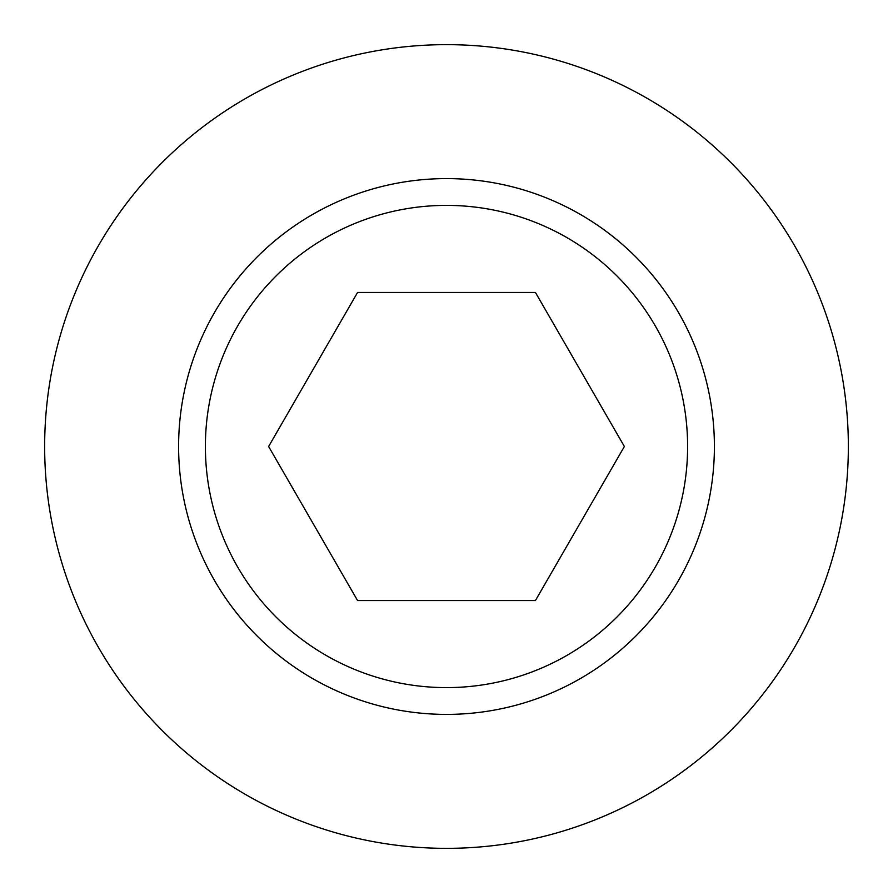 <?xml version="1.0" encoding="UTF-8"?>
<svg xmlns="http://www.w3.org/2000/svg" width="893" height="893" viewBox="0 0 893 893"><rect width="100%" height="100%" fill="white"/><g stroke="black" fill="none" stroke-linecap="round" stroke-linejoin="round"><path stroke-width="1.34" d="M446.5 687.61A241.11 241.11 0 0 0 687.61 446.5A241.11 241.11 0 0 0 446.5 205.39A241.11 241.11 0 0 0 205.39 446.5A241.11 241.11 0 0 0 446.5 687.61M446.5 178.6A267.9 267.9 0 0 1 714.4 446.5A267.9 267.9 0 0 1 446.5 714.4A267.9 267.9 0 0 1 178.6 446.5A267.9 267.9 0 0 1 446.5 178.6M446.5 848.35A401.85 401.85 0 0 0 848.35 446.5A401.85 401.85 0 0 0 446.5 44.65A401.85 401.85 0 0 0 44.65 446.5A401.85 401.85 0 0 0 446.5 848.35M624.374 446.5L535.432 292.457L357.568 292.457L268.626 446.5L357.568 600.543L535.432 600.543L624.374 446.5"/></g></svg>
